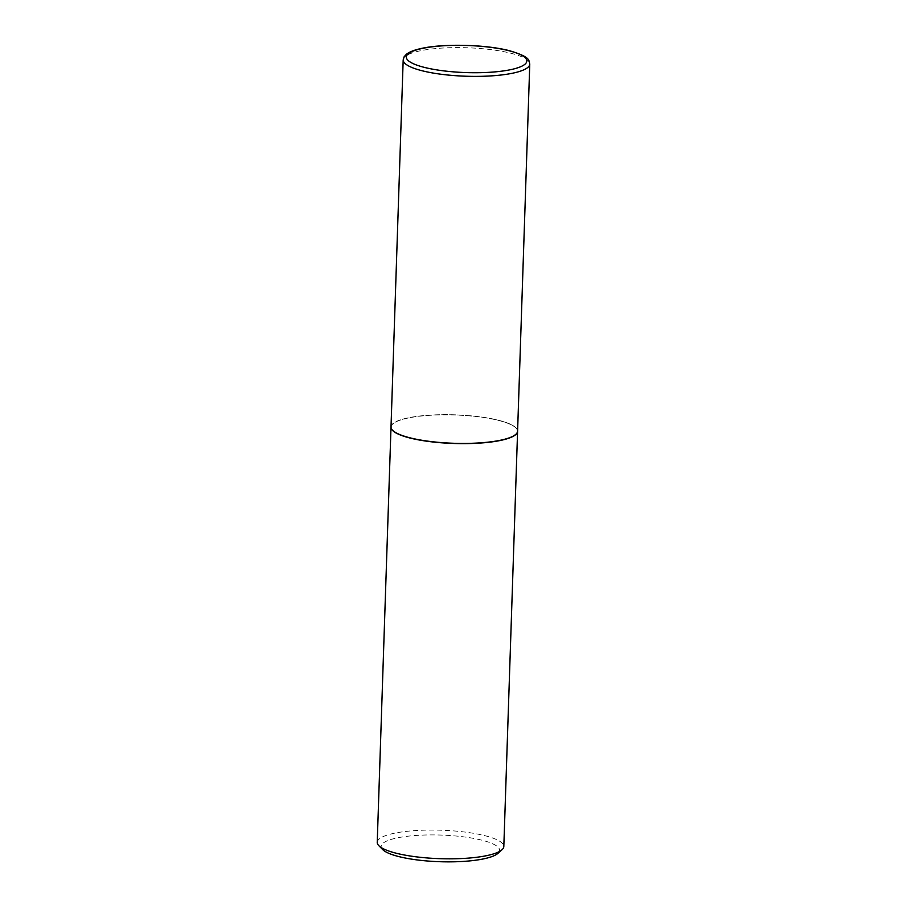 <?xml version="1.0" encoding="UTF-8"?>
<svg xmlns="http://www.w3.org/2000/svg" width="907" height="907" viewBox="0 0 907 907"><rect width="100%" height="100%" fill="white"/><g stroke="black" fill="none" stroke-linecap="round" stroke-linejoin="round"><path stroke-width="0.68" stroke-dasharray="4.54 3.4" d="M391.008 426.948A63.32 14.24 -178.1 0 1 405.905 418.331A63.32 14.24 -178.1 0 1 476.232 416.37A63.32 14.24 -178.1 0 1 517.591 431.142M494.961 419.465A63.127 14.195 -178.1 0 1 515.8 427.798A63.127 14.195 -178.1 0 1 487.172 442.208A63.127 14.195 -178.1 0 1 413.637 438.625A63.127 14.195 -178.1 0 1 393.026 423.728A63.127 14.195 -178.1 0 1 494.961 419.465M391.008 427.038A63.32 14.24 -178.1 0 1 392.822 423.909A63.32 14.24 -178.1 0 1 495.086 419.624A63.32 14.24 -178.1 0 1 515.981 428.002A63.32 14.24 -178.1 0 1 517.591 431.244M377.233 842.342A63.32 14.24 -178.1 0 1 414.057 830.665A63.32 14.24 -178.1 0 1 481.311 834.825A63.32 14.24 -178.1 0 1 503.816 846.537M382.652 849.553A59.272 13.333 -178.1 0 1 409.533 836.027A59.272 13.333 -178.1 0 1 478.567 839.394A59.272 13.333 -178.1 0 1 497.932 853.374M403.184 59.896A63.32 14.24 -178.1 0 1 418.082 51.28A63.32 14.24 -178.1 0 1 488.408 49.318A63.32 14.24 -178.1 0 1 529.767 64.091"/><path stroke-width="1.36" d="M502.693 439.748A63.32 14.24 -178.1 0 1 432.367 441.72A63.32 14.24 -178.1 0 1 391.008 426.948L403.184 59.896A63.32 14.24 -178.1 0 0 444.543 74.669A63.32 14.24 -178.1 0 0 514.87 72.707A63.32 14.24 -178.1 0 0 529.767 64.091L517.591 431.142A63.32 14.24 -178.1 0 1 502.693 439.748M517.591 431.244A63.32 14.24 -178.1 0 1 517.591 431.335A63.32 14.24 -178.1 0 1 480.767 443.024A63.32 14.24 -178.1 0 1 413.501 438.852A63.32 14.24 -178.1 0 1 391.008 427.14A63.32 14.24 -178.1 0 1 391.008 427.038M517.591 431.335L503.816 846.537A63.32 14.24 -178.1 0 1 501.99 849.768A63.32 14.24 -178.1 0 1 399.726 854.054A63.32 14.24 -178.1 0 1 378.831 845.687A63.32 14.24 -178.1 0 1 377.233 842.342L391.008 427.14M501.99 849.768L497.932 853.374A59.272 13.333 -178.1 0 1 402.209 857.387A59.272 13.333 -178.1 0 1 382.652 849.553L378.831 845.687M512.648 69.227A60.281 13.56 -178.1 0 1 427.741 68.184A60.281 13.56 -178.1 0 1 420.508 48.842A60.281 13.56 -178.1 0 1 505.414 49.885A60.281 13.56 -178.1 0 1 512.648 69.227M529.767 64.091C528.702 60.157 530.776 57.039 509.451 50.701C485.392 44.341 441.448 43.4 419.714 48.842C413.683 50.225 409.227 52.039 406.347 54.307L404.125 56.801L403.184 59.896"/></g></svg>
